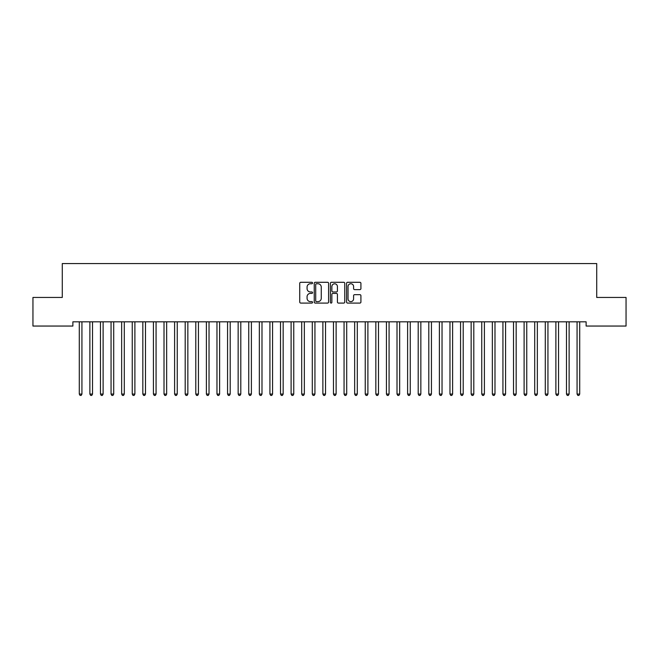 <?xml version="1.0" encoding="UTF-8"?>
<svg xmlns="http://www.w3.org/2000/svg" width="659" height="659" viewBox="0 0 659 659"><rect width="100%" height="100%" fill="white"/><g stroke="black" fill="none" stroke-linecap="round" stroke-linejoin="round"><path stroke-width="0.99" d="M312.555 283.016A0.725 0.725 0 0 0 311.831 282.291L300.784 282.291A1.038 1.038 0 0 0 299.738 283.329L299.738 302.044A1.038 1.038 0 0 0 300.784 303.082L311.831 303.082A0.725 0.725 0 0 0 312.555 302.357A0.725 0.725 0 0 0 311.831 301.624L310.397 301.624A3.328 3.328 0 0 1 307.069 298.296L307.069 296.739A3.328 3.328 0 0 1 310.397 293.412L311.831 293.412A0.725 0.725 0 0 0 312.555 292.687A0.725 0.725 0 0 0 311.831 291.962L310.397 291.962A3.328 3.328 0 0 1 307.069 288.634L307.069 287.069A3.328 3.328 0 0 1 310.397 283.749L311.831 283.749A0.725 0.725 0 0 0 312.555 283.016M359.88 289.622A1.038 1.038 0 0 0 360.918 288.576L360.918 283.329A1.038 1.038 0 0 0 359.88 282.291L347.614 282.291A1.038 1.038 0 0 0 346.576 283.329L346.576 302.044A1.038 1.038 0 0 0 347.614 303.082L359.88 303.082A1.038 1.038 0 0 0 360.918 302.044L360.918 295.702A1.038 1.038 0 0 0 359.88 294.664L354.633 294.664A1.038 1.038 0 0 0 353.595 295.702L353.595 298.848A2.784 2.784 0 0 1 350.81 301.624A2.784 2.784 0 0 1 348.034 298.848L348.034 286.525A2.784 2.784 0 0 1 350.81 283.749A2.784 2.784 0 0 1 353.595 286.525L353.595 288.576A1.038 1.038 0 0 0 354.633 289.622L359.88 289.622M586.123 321.814L72.877 321.814L72.877 326.048L32.95 326.048L32.95 297.448L62.284 297.448L62.284 263.559L596.716 263.559L596.716 297.448L626.05 297.448L626.05 326.048L586.123 326.048L586.123 321.814M328.594 283.329A1.038 1.038 0 0 0 327.548 282.291L315.282 282.291A1.038 1.038 0 0 0 314.244 283.329L314.244 302.044A1.038 1.038 0 0 0 315.282 303.082L327.548 303.082A1.038 1.038 0 0 0 328.594 302.044L328.594 283.329M331.452 282.291L343.718 282.291A1.038 1.038 0 0 1 344.756 283.329L344.756 302.044A1.038 1.038 0 0 1 343.718 303.082L338.462 303.082A1.038 1.038 0 0 1 337.424 302.044L337.424 294.449A1.038 1.038 0 0 0 336.387 293.412L332.902 293.412A1.038 1.038 0 0 0 331.864 294.449L331.864 302.357A0.725 0.725 0 0 1 331.139 303.082A0.725 0.725 0 0 1 330.406 302.357L330.406 283.329A1.038 1.038 0 0 1 331.452 282.291M316.427 283.749A0.725 0.725 0 0 0 315.702 284.474L315.702 300.899A0.725 0.725 0 0 0 316.427 301.624L317.935 301.624A3.328 3.328 0 0 0 321.262 298.296L321.262 287.069A3.328 3.328 0 0 0 317.935 283.749L316.427 283.749M337.424 286.574A2.784 2.784 0 0 0 334.648 283.798A2.784 2.784 0 0 0 331.864 286.574L331.864 290.916A1.038 1.038 0 0 0 332.902 291.962L336.387 291.962A1.038 1.038 0 0 0 337.424 290.916L337.424 286.574M79.146 321.814L79.212 321.963A1.063 1.063 0 0 1 79.286 322.358L79.286 394.066L81.93 394.066L81.93 322.358A1.063 1.063 0 0 1 82.013 321.963L82.07 321.814M81.93 394.066L81.139 395.441L80.077 395.441L79.286 394.066M89.739 321.814L89.797 321.963A1.063 1.063 0 0 1 89.879 322.358L89.879 394.066L92.524 394.066L92.524 322.358A1.063 1.063 0 0 1 92.598 321.963L92.664 321.814M92.524 394.066L91.733 395.441L90.67 395.441L89.879 394.066M100.333 321.814L100.39 321.963A1.063 1.063 0 0 1 100.465 322.358L100.465 394.066L103.117 394.066L103.117 322.358A1.063 1.063 0 0 1 103.191 321.963L103.257 321.814M103.117 394.066L102.318 395.441L101.264 395.441L100.465 394.066M110.918 321.814L110.984 321.963A1.063 1.063 0 0 1 111.058 322.358L111.058 394.066L113.71 394.066L113.71 322.358A1.063 1.063 0 0 1 113.785 321.963L113.842 321.814M113.71 394.066L112.911 395.441L111.857 395.441L111.058 394.066M121.511 321.814L121.577 321.963A1.063 1.063 0 0 1 121.651 322.358L121.651 394.066L124.296 394.066L124.296 322.358A1.063 1.063 0 0 1 124.378 321.963L124.436 321.814M124.296 394.066L123.505 395.441L122.442 395.441L121.651 394.066M132.105 321.814L132.162 321.963A1.063 1.063 0 0 1 132.245 322.358L132.245 394.066L134.889 394.066L134.889 322.358A1.063 1.063 0 0 1 134.963 321.963L135.029 321.814M134.889 394.066L134.098 395.441L133.036 395.441L132.245 394.066M142.69 321.814L142.756 321.963A1.063 1.063 0 0 1 142.83 322.358L142.83 394.066L145.482 394.066L145.482 322.358A1.063 1.063 0 0 1 145.557 321.963L145.623 321.814M145.482 394.066L144.683 395.441L143.629 395.441L142.83 394.066M153.283 321.814L153.349 321.963A1.063 1.063 0 0 1 153.423 322.358L153.423 394.066L156.068 394.066L156.068 322.358A1.063 1.063 0 0 1 156.15 321.963L156.208 321.814M156.068 394.066L155.277 395.441L154.214 395.441L153.423 394.066M163.877 321.814L163.934 321.963A1.063 1.063 0 0 1 164.017 322.358L164.017 394.066L166.661 394.066L166.661 322.358A1.063 1.063 0 0 1 166.735 321.963L166.801 321.814M166.661 394.066L165.87 395.441L164.808 395.441L164.017 394.066M174.47 321.814L174.528 321.963A1.063 1.063 0 0 1 174.602 322.358L174.602 394.066L177.255 394.066L177.255 322.358A1.063 1.063 0 0 1 177.329 321.963L177.395 321.814M177.255 394.066L176.455 395.441L175.401 395.441L174.602 394.066M185.055 321.814L185.121 321.963A1.063 1.063 0 0 1 185.195 322.358L185.195 394.066L187.848 394.066L187.848 322.358A1.063 1.063 0 0 1 187.922 321.963L187.98 321.814M187.848 394.066L187.049 395.441L185.995 395.441L185.195 394.066M195.649 321.814L195.715 321.963A1.063 1.063 0 0 1 195.789 322.358L195.789 394.066L198.433 394.066L198.433 322.358A1.063 1.063 0 0 1 198.516 321.963L198.573 321.814M198.433 394.066L197.642 395.441L196.58 395.441L195.789 394.066M206.242 321.814L206.3 321.963A1.063 1.063 0 0 1 206.382 322.358L206.382 394.066L209.027 394.066L209.027 322.358A1.063 1.063 0 0 1 209.101 321.963L209.167 321.814M209.027 394.066L208.236 395.441L207.173 395.441L206.382 394.066M216.827 321.814L216.893 321.963A1.063 1.063 0 0 1 216.968 322.358L216.968 394.066L219.62 394.066L219.62 322.358A1.063 1.063 0 0 1 219.694 321.963L219.76 321.814M219.62 394.066L218.821 395.441L217.767 395.441L216.968 394.066M227.421 321.814L227.487 321.963A1.063 1.063 0 0 1 227.561 322.358L227.561 394.066L230.205 394.066L230.205 322.358A1.063 1.063 0 0 1 230.288 321.963L230.345 321.814M230.205 394.066L229.414 395.441L228.352 395.441L227.561 394.066M238.014 321.814L238.072 321.963A1.063 1.063 0 0 1 238.154 322.358L238.154 394.066L240.799 394.066L240.799 322.358A1.063 1.063 0 0 1 240.873 321.963L240.939 321.814M240.799 394.066L240.008 395.441L238.945 395.441L238.154 394.066M248.608 321.814L248.665 321.963A1.063 1.063 0 0 1 248.74 322.358L248.74 394.066L251.392 394.066L251.392 322.358A1.063 1.063 0 0 1 251.466 321.963L251.532 321.814M251.392 394.066L250.593 395.441L249.539 395.441L248.74 394.066M259.193 321.814L259.259 321.963A1.063 1.063 0 0 1 259.333 322.358L259.333 394.066L261.985 394.066L261.985 322.358A1.063 1.063 0 0 1 262.06 321.963L262.117 321.814M261.985 394.066L261.186 395.441L260.132 395.441L259.333 394.066M269.786 321.814L269.852 321.963A1.063 1.063 0 0 1 269.926 322.358L269.926 394.066L272.571 394.066L272.571 322.358A1.063 1.063 0 0 1 272.653 321.963L272.711 321.814M272.571 394.066L271.78 395.441L270.717 395.441L269.926 394.066M280.38 321.814L280.437 321.963A1.063 1.063 0 0 1 280.52 322.358L280.52 394.066L283.164 394.066L283.164 322.358A1.063 1.063 0 0 1 283.238 321.963L283.304 321.814M283.164 394.066L282.373 395.441L281.311 395.441L280.52 394.066M290.965 321.814L291.031 321.963A1.063 1.063 0 0 1 291.105 322.358L291.105 394.066L293.757 394.066L293.757 322.358A1.063 1.063 0 0 1 293.832 321.963L293.898 321.814M293.757 394.066L292.958 395.441L291.904 395.441L291.105 394.066M301.558 321.814L301.624 321.963A1.063 1.063 0 0 1 301.698 322.358L301.698 394.066L304.343 394.066L304.343 322.358A1.063 1.063 0 0 1 304.425 321.963L304.483 321.814M304.343 394.066L303.552 395.441L302.489 395.441L301.698 394.066M312.152 321.814L312.209 321.963A1.063 1.063 0 0 1 312.292 322.358L312.292 394.066L314.936 394.066L314.936 322.358A1.063 1.063 0 0 1 315.01 321.963L315.076 321.814M314.936 394.066L314.145 395.441L313.083 395.441L312.292 394.066M322.745 321.814L322.803 321.963A1.063 1.063 0 0 1 322.877 322.358L322.877 394.066L325.53 394.066L325.53 322.358A1.063 1.063 0 0 1 325.604 321.963L325.67 321.814M325.53 394.066L324.73 395.441L323.676 395.441L322.877 394.066M333.33 321.814L333.396 321.963A1.063 1.063 0 0 1 333.47 322.358L333.47 394.066L336.123 394.066L336.123 322.358A1.063 1.063 0 0 1 336.197 321.963L336.255 321.814M336.123 394.066L335.324 395.441L334.27 395.441L333.47 394.066M343.924 321.814L343.99 321.963A1.063 1.063 0 0 1 344.064 322.358L344.064 394.066L346.708 394.066L346.708 322.358A1.063 1.063 0 0 1 346.791 321.963L346.848 321.814M346.708 394.066L345.917 395.441L344.855 395.441L344.064 394.066M354.517 321.814L354.575 321.963A1.063 1.063 0 0 1 354.657 322.358L354.657 394.066L357.302 394.066L357.302 322.358A1.063 1.063 0 0 1 357.376 321.963L357.442 321.814M357.302 394.066L356.511 395.441L355.448 395.441L354.657 394.066M365.102 321.814L365.168 321.963A1.063 1.063 0 0 1 365.243 322.358L365.243 394.066L367.895 394.066L367.895 322.358A1.063 1.063 0 0 1 367.969 321.963L368.035 321.814M367.895 394.066L367.096 395.441L366.042 395.441L365.243 394.066M375.696 321.814L375.762 321.963A1.063 1.063 0 0 1 375.836 322.358L375.836 394.066L378.48 394.066L378.48 322.358A1.063 1.063 0 0 1 378.563 321.963L378.62 321.814M378.48 394.066L377.689 395.441L376.627 395.441L375.836 394.066M386.289 321.814L386.347 321.963A1.063 1.063 0 0 1 386.429 322.358L386.429 394.066L389.074 394.066L389.074 322.358A1.063 1.063 0 0 1 389.148 321.963L389.214 321.814M389.074 394.066L388.283 395.441L387.22 395.441L386.429 394.066M396.883 321.814L396.94 321.963A1.063 1.063 0 0 1 397.015 322.358L397.015 394.066L399.667 394.066L399.667 322.358A1.063 1.063 0 0 1 399.741 321.963L399.807 321.814M399.667 394.066L398.868 395.441L397.814 395.441L397.015 394.066M407.468 321.814L407.534 321.963A1.063 1.063 0 0 1 407.608 322.358L407.608 394.066L410.26 394.066L410.26 322.358A1.063 1.063 0 0 1 410.335 321.963L410.392 321.814M410.26 394.066L409.461 395.441L408.407 395.441L407.608 394.066M418.061 321.814L418.127 321.963A1.063 1.063 0 0 1 418.201 322.358L418.201 394.066L420.846 394.066L420.846 322.358A1.063 1.063 0 0 1 420.928 321.963L420.986 321.814M420.846 394.066L420.055 395.441L418.992 395.441L418.201 394.066M428.655 321.814L428.712 321.963A1.063 1.063 0 0 1 428.795 322.358L428.795 394.066L431.439 394.066L431.439 322.358A1.063 1.063 0 0 1 431.513 321.963L431.579 321.814M431.439 394.066L430.648 395.441L429.586 395.441L428.795 394.066M439.24 321.814L439.306 321.963A1.063 1.063 0 0 1 439.38 322.358L439.38 394.066L442.032 394.066L442.032 322.358A1.063 1.063 0 0 1 442.107 321.963L442.173 321.814M442.032 394.066L441.233 395.441L440.179 395.441L439.38 394.066M449.833 321.814L449.899 321.963A1.063 1.063 0 0 1 449.973 322.358L449.973 394.066L452.618 394.066L452.618 322.358A1.063 1.063 0 0 1 452.7 321.963L452.758 321.814M452.618 394.066L451.827 395.441L450.764 395.441L449.973 394.066M460.427 321.814L460.484 321.963A1.063 1.063 0 0 1 460.567 322.358L460.567 394.066L463.211 394.066L463.211 322.358A1.063 1.063 0 0 1 463.285 321.963L463.351 321.814M463.211 394.066L462.42 395.441L461.358 395.441L460.567 394.066M471.02 321.814L471.078 321.963A1.063 1.063 0 0 1 471.152 322.358L471.152 394.066L473.805 394.066L473.805 322.358A1.063 1.063 0 0 1 473.879 321.963L473.945 321.814M473.805 394.066L473.005 395.441L471.951 395.441L471.152 394.066M481.605 321.814L481.671 321.963A1.063 1.063 0 0 1 481.745 322.358L481.745 394.066L484.398 394.066L484.398 322.358A1.063 1.063 0 0 1 484.472 321.963L484.53 321.814M484.398 394.066L483.599 395.441L482.545 395.441L481.745 394.066M492.199 321.814L492.265 321.963A1.063 1.063 0 0 1 492.339 322.358L492.339 394.066L494.983 394.066L494.983 322.358A1.063 1.063 0 0 1 495.066 321.963L495.123 321.814M494.983 394.066L494.192 395.441L493.13 395.441L492.339 394.066M502.792 321.814L502.85 321.963A1.063 1.063 0 0 1 502.932 322.358L502.932 394.066L505.577 394.066L505.577 322.358A1.063 1.063 0 0 1 505.651 321.963L505.717 321.814M505.577 394.066L504.786 395.441L503.723 395.441L502.932 394.066M513.377 321.814L513.443 321.963A1.063 1.063 0 0 1 513.518 322.358L513.518 394.066L516.17 394.066L516.17 322.358A1.063 1.063 0 0 1 516.244 321.963L516.31 321.814M516.17 394.066L515.371 395.441L514.317 395.441L513.518 394.066M523.971 321.814L524.037 321.963A1.063 1.063 0 0 1 524.111 322.358L524.111 394.066L526.755 394.066L526.755 322.358A1.063 1.063 0 0 1 526.838 321.963L526.895 321.814M526.755 394.066L525.964 395.441L524.902 395.441L524.111 394.066M534.564 321.814L534.622 321.963A1.063 1.063 0 0 1 534.704 322.358L534.704 394.066L537.349 394.066L537.349 322.358A1.063 1.063 0 0 1 537.423 321.963L537.489 321.814M537.349 394.066L536.558 395.441L535.495 395.441L534.704 394.066M545.158 321.814L545.215 321.963A1.063 1.063 0 0 1 545.29 322.358L545.29 394.066L547.942 394.066L547.942 322.358A1.063 1.063 0 0 1 548.016 321.963L548.082 321.814M547.942 394.066L547.143 395.441L546.089 395.441L545.29 394.066M555.743 321.814L555.809 321.963A1.063 1.063 0 0 1 555.883 322.358L555.883 394.066L558.535 394.066L558.535 322.358A1.063 1.063 0 0 1 558.61 321.963L558.667 321.814M558.535 394.066L557.736 395.441L556.682 395.441L555.883 394.066M566.336 321.814L566.402 321.963A1.063 1.063 0 0 1 566.476 322.358L566.476 394.066L569.121 394.066L569.121 322.358A1.063 1.063 0 0 1 569.203 321.963L569.261 321.814M569.121 394.066L568.33 395.441L567.267 395.441L566.476 394.066M576.93 321.814L576.987 321.963A1.063 1.063 0 0 1 577.07 322.358L577.07 394.066L579.714 394.066L579.714 322.358A1.063 1.063 0 0 1 579.788 321.963L579.854 321.814M579.714 394.066L578.923 395.441L577.861 395.441L577.07 394.066"/></g></svg>
